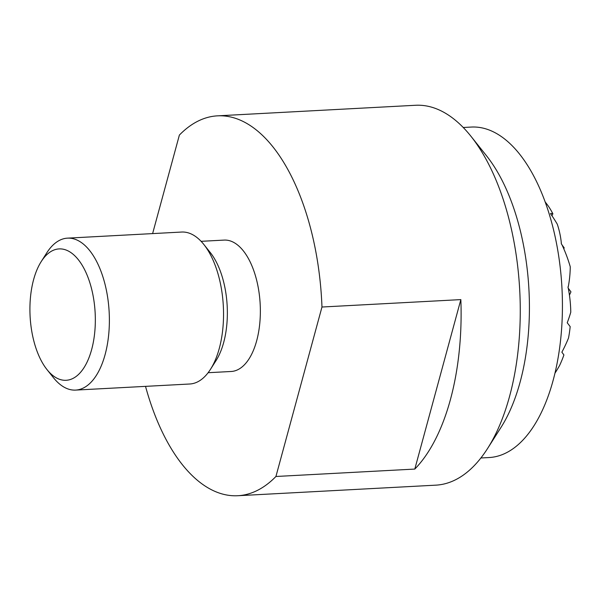 <?xml version="1.0" encoding="UTF-8"?>
<svg xmlns="http://www.w3.org/2000/svg" width="601" height="601" viewBox="0 0 601 601"><rect width="100%" height="100%" fill="white"/><g stroke="black" fill="none" stroke-linecap="round" stroke-linejoin="round"><path stroke-width="0.9" d="M463.236 127.487L471.327 127.059A165.485 81.931 86.9 0 1 518.167 152.361A165.485 81.931 86.9 0 1 561.011 335.989A165.485 81.931 86.9 0 1 488.974 457.556L480.875 457.985M321.971 307.021A190.209 94.169 -93.1 0 0 271.359 144.931A190.209 94.169 -93.1 0 0 217.517 115.843L415.546 105.273A190.209 94.169 86.9 0 1 469.396 134.361A190.209 94.169 86.9 0 1 470.944 136.262A190.209 94.169 86.9 0 1 509.573 396.352A190.209 94.169 86.9 0 1 487.606 448.444A190.209 94.169 86.9 0 1 435.83 485.157L237.793 495.727A190.209 94.169 -93.1 0 0 275.927 476.488L321.971 307.021L460.847 299.606A190.209 94.169 86.9 0 1 414.803 469.073L275.927 476.488M487.606 448.444L501.009 427.379A165.485 81.931 -93.1 0 0 520.12 382.063A165.485 81.931 -93.1 0 0 486.51 155.787L470.944 136.262M145.525 386.36A190.209 94.169 -93.1 0 0 183.951 466.639A190.209 94.169 -93.1 0 0 237.793 495.727M217.517 115.843A190.209 94.169 -93.1 0 0 179.376 135.082L152.609 233.601M201.102 241.324L224.15 240.092A65.787 32.574 86.9 0 1 242.766 250.151A65.787 32.574 86.9 0 1 259.797 323.15A65.787 32.574 86.9 0 1 231.16 371.486L208.119 372.71M75.613 390.094L189.773 384.001A76.087 37.668 -93.1 0 0 210.485 369.315A76.087 37.668 -93.1 0 0 219.267 348.482A76.087 37.668 -93.1 0 0 203.814 244.442A76.087 37.668 -93.1 0 0 203.198 243.683A76.087 37.668 -93.1 0 0 181.66 232.046L67.5 238.146A76.087 37.668 86.9 0 1 89.038 249.776A76.087 37.668 86.9 0 1 105.107 354.575A76.087 37.668 86.9 0 1 75.613 390.094A76.087 37.668 86.9 0 1 54.075 378.457A76.087 37.668 86.9 0 1 53.459 377.698L46.976 369.57A65.787 32.574 -93.1 0 0 91.637 349.579A65.787 32.574 -93.1 0 0 82.908 266.498A65.787 32.574 -93.1 0 0 41.206 261.6A65.787 32.574 -93.1 0 0 33.611 279.615A65.787 32.574 -93.1 0 0 46.976 369.57M41.206 261.6L46.788 252.826A76.087 37.668 86.9 0 1 67.5 238.146M210.485 369.315L216.067 360.547A65.787 32.574 -93.1 0 0 223.662 342.532A65.787 32.574 -93.1 0 0 210.297 252.57L203.814 244.442M460.847 299.606L414.803 469.073M554.926 373.236A120.839 83.464 -38.6 0 0 559.629 365.423A152.158 131.056 -143.6 0 0 563.911 354.958A135.172 1.277 -129.1 0 0 561.867 352.186A135.172 93.365 -38.6 0 0 568.508 338.04A152.158 131.056 -143.6 0 0 570.176 326.606A120.839 1.142 -129.1 0 0 567.224 322.775A144.631 99.901 -38.6 0 0 570.777 312.204A152.158 131.056 -143.6 0 0 568.261 288.157A99.556 0.939 -129.1 0 0 568.058 287.902A150.152 103.718 -38.6 0 0 568.133 287.518A152.158 131.056 -143.6 0 0 568.005 286.865A64.81 10.45 -69.6 0 1 568.336 286.437A150.152 103.718 -38.6 0 0 570.244 266.731A150.152 129.335 -143.6 0 0 561.935 244.667A64.81 0.609 -129.1 0 0 561.432 244.044A152.158 105.1 -38.6 0 0 561.387 243.503A150.152 129.335 -143.6 0 0 561.184 243.089A99.556 16.047 -69.6 0 1 561.334 242.977A152.158 105.1 -38.6 0 0 557.277 224.173A144.631 124.58 -143.6 0 0 550.486 213.625A120.839 19.48 -69.6 0 1 552.875 213.768A152.158 105.1 -38.6 0 0 548.262 205.993A135.172 116.429 -143.6 0 0 545.19 201.951M551.958 215.759L552.875 213.768M563.783 248.769L564.204 247.86L562.078 244.968M569.44 295.151L570.95 291.868L568.276 288.232M568.043 287.075L568.336 286.437"/></g></svg>
